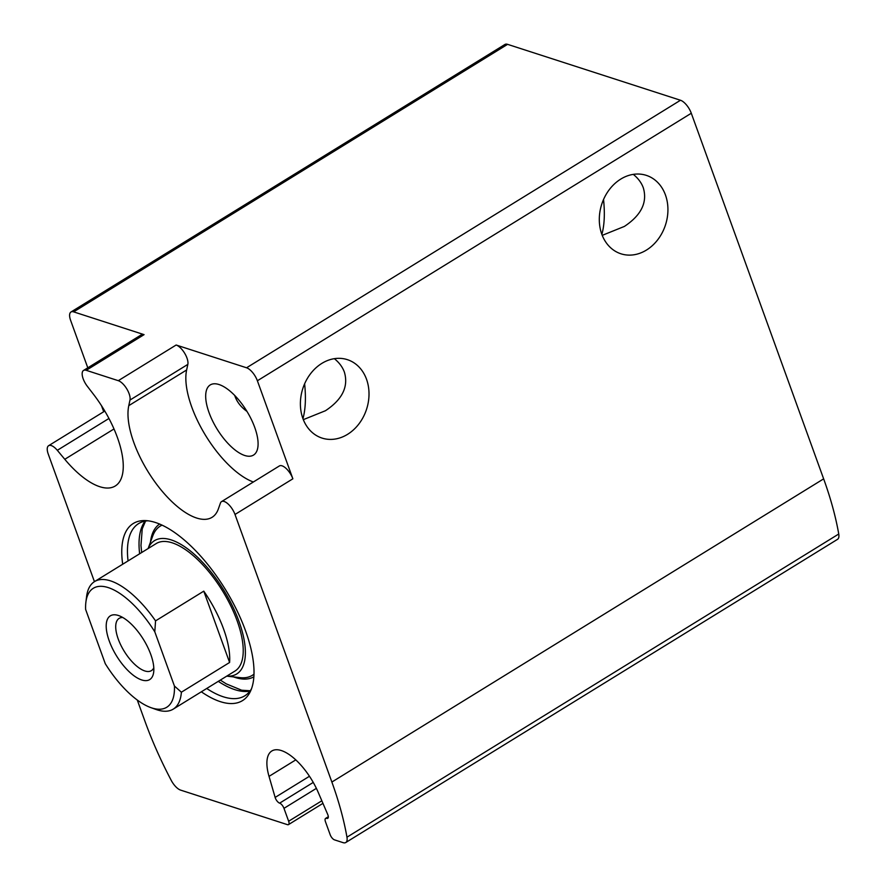 <?xml version="1.0" encoding="UTF-8"?>
<svg xmlns="http://www.w3.org/2000/svg" width="887" height="887" viewBox="0 0 887 887"><rect width="100%" height="100%" fill="white"/><g stroke="black" fill="none" stroke-linecap="round" stroke-linejoin="round"><path stroke-width="1.33" d="M633.296 174.373C638.119 178.276 641.456 182.755 643.308 187.8C647.588 202.336 641.29 215.208 624.381 226.429L602.24 235.354M601.863 234.379C604.435 225.176 604.989 213.545 603.537 199.508M302.944 418.675C305.505 409.472 306.07 397.842 304.618 383.794M334.366 358.67C339.189 362.572 342.526 367.052 344.378 372.096C348.669 386.632 342.36 399.505 325.462 410.725L303.31 419.651M246.963 411.413C240.754 406.911 236.663 401.589 234.711 395.425M209.055 412.621A41.212 17.352 -121.7 0 0 244.723 455.486A41.212 17.352 -121.7 0 0 253.505 455.086A41.212 17.352 -121.7 0 0 246.653 410.892A41.212 17.352 -121.7 0 0 210.252 384.925A41.212 17.352 -121.7 0 0 209.055 412.621M328.29 817.37L326.693 818.357A5 2.107 -121.7 0 0 325.618 818.402A5 2.107 -121.7 0 0 325.474 821.761L330.152 834.667A5 2.107 -121.7 0 0 334.477 839.856L343.103 842.65A12.485 5.255 -121.7 0 0 345.764 842.528L837.539 539.329A12.485 5.255 -121.7 0 0 838.747 534.007A224.799 94.654 -121.7 0 0 823.646 478.858L691.295 113.248L257.374 380.767A12.485 5.255 -121.7 0 0 246.564 367.783L176.147 345.01L118.293 380.678L86.216 370.311A12.485 5.255 -121.7 0 0 83.555 370.433A12.485 5.255 -121.7 0 0 87.303 386.266L93.412 394.205A72.435 30.502 -121.7 0 1 115.199 486.021A72.435 30.502 -121.7 0 1 64.784 459.289L57.311 450.308A12.485 5.255 -121.7 0 0 48.619 445.695A12.485 5.255 -121.7 0 0 48.253 454.089L94.432 581.65M691.295 113.248A12.485 5.255 -121.7 0 0 680.484 100.253L507.575 44.35A12.485 5.255 -121.7 0 0 504.914 44.472L70.982 311.991A12.485 5.255 -121.7 0 0 70.627 320.395L87.791 367.817M507.575 44.35L73.643 311.869L144.071 334.643A12.485 5.255 -121.7 0 0 141.41 334.765L83.555 370.433M73.643 311.869A12.485 5.255 -121.7 0 0 70.982 311.991M122.694 564.232A104.045 43.807 58.3 0 1 145.28 520.58A104.045 43.807 58.3 0 1 245.511 630.701A104.045 43.807 58.3 0 1 250.489 691.228A104.045 43.807 58.3 0 1 201.338 691.805M137.297 700.065L145.113 721.663A224.799 94.654 -121.7 0 0 171.235 780.372A12.485 5.255 -121.7 0 0 180.593 790.106L287.432 824.655A5 2.107 -121.7 0 0 288.508 824.6A5 2.107 -121.7 0 0 288.652 821.24L283.973 808.345A5 2.107 -121.7 0 0 279.638 803.145A5 2.107 -121.7 0 1 275.136 797.424L269.027 776.369A44.694 18.815 -121.7 0 1 271.843 750.979A44.694 18.815 -121.7 0 1 318.167 792.257L327.702 814.421A5 2.107 -121.7 0 1 327.769 818.313A5 2.107 -121.7 0 1 326.693 818.357M345.764 842.528A12.485 5.255 -121.7 0 0 346.961 837.195A224.799 94.654 -121.7 0 0 331.871 782.046L235 514.471A12.485 5.255 -121.7 0 0 221.539 501.61A12.485 5.255 -121.7 0 0 220.442 503.051L218.357 508.938A72.435 30.502 -121.7 0 1 212.037 517.332A72.435 30.502 -121.7 0 1 156.422 484.003A72.435 30.502 -121.7 0 1 128.781 405.647L129.979 400.059A12.485 5.255 -121.7 0 0 126.808 388.916A12.485 5.255 -121.7 0 0 118.293 380.678M665.438 194.952A41.212 33.518 -72.1 0 1 657.943 239.479A41.212 33.518 -72.1 0 1 620.933 253.793A41.212 33.518 -72.1 0 1 601.73 204.265A41.212 33.518 -72.1 0 1 646.301 175.36A41.212 33.518 -72.1 0 1 665.438 194.952M366.519 379.248A41.212 33.518 -72.1 0 1 359.024 423.775A41.212 33.518 -72.1 0 1 322.014 438.078A41.212 33.518 -72.1 0 1 302.811 388.561A41.212 33.518 -72.1 0 1 347.371 359.656A41.212 33.518 -72.1 0 1 366.519 379.248M257.374 380.767L292.865 478.803A12.485 5.255 -121.7 0 0 279.394 465.941L221.539 501.61M103.69 411.745L101.539 405.802M176.147 345.01A12.485 5.255 -121.7 0 1 184.662 353.248A12.485 5.255 -121.7 0 1 187.833 364.391L186.636 369.979A72.435 30.502 -121.7 0 0 204.553 433.754A72.435 30.502 -121.7 0 0 253.349 481.996M251.476 688.833A101.162 42.587 58.3 0 1 244.834 695.796A101.162 42.587 58.3 0 1 206.715 688.489M128.061 560.917A101.162 42.587 58.3 0 1 138.66 523.574A101.162 42.587 58.3 0 1 147.863 520.78M162.088 525.126A87.68 36.921 58.3 0 0 152.775 535.892L148.107 548.565A78.311 32.974 58.3 0 1 190.439 551.015A78.311 32.974 58.3 0 1 238.969 621.332A78.311 32.974 58.3 0 1 226.784 676.116M85.884 602.184L86.593 596.552A74.929 31.555 58.3 0 1 94.565 581.573L156.278 543.52A74.929 31.555 58.3 0 1 237.106 620.734A74.929 31.555 58.3 0 1 234.922 671.093L173.209 709.145A74.929 31.555 58.3 0 1 156.256 709.545L150.901 707.638A69.94 29.448 58.3 0 1 105.265 663.676L85.629 609.436A69.94 29.448 58.3 0 1 85.884 602.184A69.94 29.448 58.3 0 1 154.793 631.799L174.429 686.039A69.94 29.448 58.3 0 1 150.901 707.638M150.779 654.451A37.465 15.778 58.3 0 1 153.684 672.146A37.465 15.778 58.3 0 1 116.607 656.014A37.465 15.778 58.3 0 1 118.847 615.645A37.465 15.778 58.3 0 1 150.779 654.451M94.565 581.573A74.929 31.555 58.3 0 1 155.558 620.878L154.793 631.799M174.429 686.039L181.38 692.204A74.929 31.555 58.3 0 1 173.209 709.145M181.38 692.204L229.6 662.478A74.929 31.555 -121.7 0 0 223.602 629.049A74.929 31.555 -121.7 0 0 203.777 591.152L155.558 620.878M153.795 667.745A30.712 12.928 58.3 0 1 151.367 670.661A30.712 12.928 58.3 0 1 124.235 651.302A30.712 12.928 58.3 0 1 119.135 618.383A30.712 12.928 58.3 0 1 122.827 617.518M229.6 662.478L203.777 591.152M680.484 100.253L246.564 367.783M144.071 334.643L86.216 370.311M292.865 478.803L235 514.471M823.646 478.858L331.871 782.046M321.837 800.784L288.652 821.24M316.382 788.366L283.973 808.345M313.255 782.412L279.638 803.145M309.474 776.258L275.136 797.424M295.803 759.871L269.027 776.369M838.747 534.007L346.961 837.195M186.636 369.979L128.781 405.647M187.833 364.391L129.979 400.059M108.924 418.487L57.311 450.308M113.968 428.975L64.784 459.289M249.934 691.128A101.162 42.587 58.3 0 1 218.28 681.36M139.636 553.787A101.162 42.587 58.3 0 1 145.124 521.112M253.848 676.825A89.753 37.786 58.3 0 1 233.547 676.903M150.468 542.157A89.753 37.786 58.3 0 1 159.66 524.04M253.981 674.164A87.68 36.921 58.3 0 1 240.177 677.646L226.75 676.138M322.946 803.367L288.508 824.6M328.323 816.739L325.618 818.402M104.788 411.069L48.619 445.695M250.212 690.762L241.619 690.208L226.307 683.888L220.32 680.096M141.676 552.534L140.978 545.527L142.23 528.852L145.568 521.035"/></g></svg>
